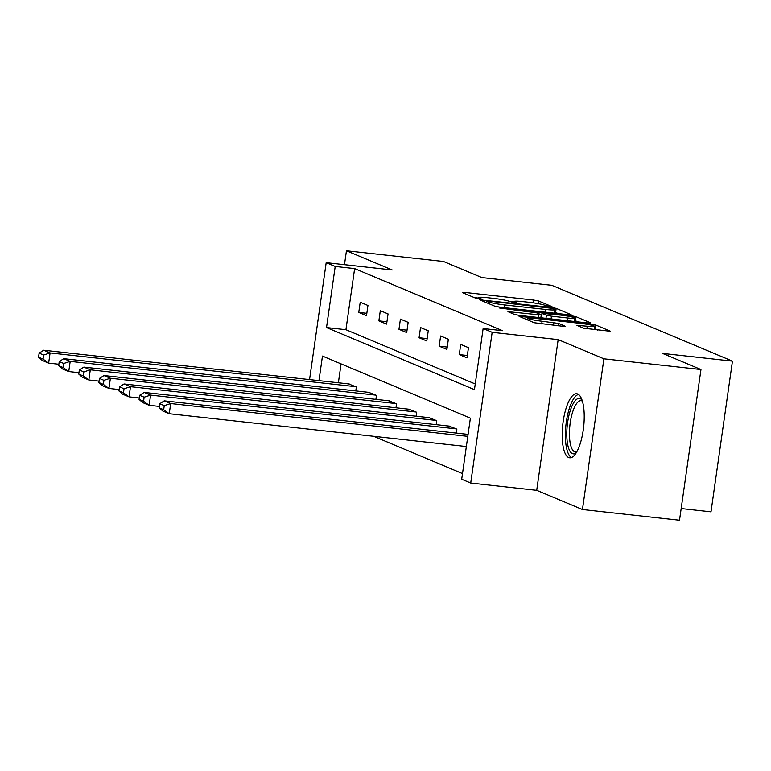 <?xml version="1.0" encoding="UTF-8"?>
<svg xmlns="http://www.w3.org/2000/svg" width="771" height="771" viewBox="0 0 771 771"><rect width="100%" height="100%" fill="white"/><g stroke="black" fill="none" stroke-linecap="round" stroke-linejoin="round"><path stroke-width="1.16" d="M550.176 306.685L551.959 306.607L538.524 300.969L533.445 300.025L464.855 292.44L462.311 292.556L475.746 298.194L481.22 298.888L479.34 298.049A12.982 1.176 8.1 0 1 478.685 297.567A12.982 1.176 8.1 0 1 487.494 297.702L493.209 298.329A12.982 1.176 8.1 0 1 509.448 301.374L514.739 302.772L516.666 302.801L514.787 301.972A12.982 1.176 8.1 0 1 514.132 301.49A12.982 1.176 8.1 0 1 522.931 301.615L528.646 302.251A12.982 1.176 8.1 0 1 544.885 305.297L550.176 306.685M577.73 394.01A32.228 10.505 -83.7 0 0 576.747 393.75A32.228 10.505 -83.7 0 0 562.955 423.096A32.228 10.505 -83.7 0 0 568.69 457.56A32.228 10.505 -83.7 0 0 569.673 457.81A32.228 10.505 -83.7 0 0 583.464 428.474A32.228 10.505 -83.7 0 0 577.73 394.01M583.56 328.186L610.632 331.299L595.501 324.89L590.432 323.936L519.085 316.322L534.216 322.731L562.531 326.249L565.288 326.287L558.696 323.463L542.09 321.237A10.852 0.983 8.1 0 1 527.962 318.288A10.852 0.983 8.1 0 1 535.325 318.394L580.476 323.386A10.852 0.983 8.1 0 1 594.605 326.335A10.852 0.983 8.1 0 1 587.251 326.22L576.968 325.352L583.56 328.186M700.964 369.521L679.511 520.242L582.452 509.525L603.905 358.804L700.964 369.521L662.568 353.407L732.45 361.127L551.795 285.309L481.914 277.589L443.508 261.475L346.449 250.758L392.198 269.956L326.191 262.66L335.212 266.448L354.631 268.597L502.557 330.682L483.138 328.533L492.158 332.32L470.715 483.041L461.694 479.254L470.387 418.152L322.461 356.067L318.963 380.633M603.905 358.804L558.165 339.606L492.158 332.32M568.545 314.751L571.089 314.645L556.17 308.381L551.092 307.427L479.745 299.813L494.876 306.222L499.955 307.176L568.545 314.751M575.841 316.63L590.759 322.895L588.215 323.001L519.615 315.426L514.546 314.481L507.954 311.648L538.524 314.761L541.271 314.799L536.828 312.872L499.097 307.947L570.762 315.676L575.841 316.63L575.253 320.707L578.067 321.883M346.449 250.758L344.473 264.684M681.178 508.552L710.997 511.848L732.45 361.127M354.631 268.597L345.928 329.699L475.254 383.968M358.766 312.419L366.495 315.667L367.95 305.48L360.221 302.242L358.766 312.419L366.832 313.315M378.869 320.861L386.599 324.099L388.054 313.922L380.315 310.674L378.869 320.861L386.936 321.748M398.973 329.294L406.702 332.542L408.148 322.355L400.419 319.107L398.973 329.294L407.04 330.181M419.077 337.727L426.806 340.975L428.252 330.788L420.523 327.55L419.077 337.727L427.144 338.623M439.171 346.169L446.91 349.408L448.356 339.23L440.626 335.983L439.171 346.169L447.238 347.056M459.275 354.602L467.004 357.85L468.46 347.663L460.721 344.415L459.275 354.602L467.342 355.489M373.665 436.309L462.494 473.587M341.071 363.873L338.373 382.773M348.598 383.9L356.356 386.955L355.788 390.916M368.692 392.343L376.46 395.388L375.891 399.349M388.796 400.775L396.554 403.821L395.995 407.782M408.9 409.208L416.658 412.263L416.099 416.224M429.004 417.651L436.762 420.696L436.193 424.657M449.098 426.084L456.866 429.129L456.297 433.1M558.165 339.606L536.712 490.327L582.452 509.525M536.712 490.327L470.715 483.041M335.212 266.448L326.519 327.55L474.444 389.634L483.138 328.533M309.556 379.592L326.191 262.66M345.928 329.699L326.519 327.55M514.055 302.02L509.862 301.557M478.618 298.098L474.425 297.635M558.397 313.633L554.359 312.11M552.229 308.371L488.457 301.056L486.54 301.027L488.515 301.904A12.982 1.176 8.1 0 0 504.754 304.95L545.907 309.489A12.982 1.176 8.1 0 0 554.715 309.624A12.982 1.176 8.1 0 0 554.06 309.142L552.229 308.371M567.389 317.951A10.852 0.983 8.1 0 0 574.742 318.057A10.852 0.983 8.1 0 0 560.623 315.108L541.965 313.305L546.408 315.243L551.477 316.187L567.389 317.951L567.003 320.659M541.965 313.305L541.387 317.382L542.167 313.46M542.63 317.97L541.589 317.536M575.253 320.707L574.405 320.447M597.737 330.142L594.258 328.754M355.71 386.676L50.086 352.925L43.648 350.227L349.263 383.977M43.639 355.017L50.086 352.925L48.64 363.112L42.193 360.404L38.55 357.195L43.06 359.093L43.639 355.017L39.128 353.128L38.55 357.195M58.847 364.24L48.64 363.112L43.06 359.093M43.648 350.227L39.128 353.128M576.265 452.741A27.891 9.088 96.3 0 1 572.4 453.618A27.891 9.088 96.3 0 1 567.62 422.479A27.891 9.088 96.3 0 1 580.226 398.626A27.891 9.088 96.3 0 1 582.066 400.139M582.394 401.151A25.819 8.414 -83.7 0 0 581.883 400.881A25.819 8.414 -83.7 0 0 581.093 400.679A25.819 8.414 -83.7 0 0 570.039 424.185A25.819 8.414 -83.7 0 0 574.636 451.796A25.819 8.414 -83.7 0 0 575.417 452.008A25.819 8.414 -83.7 0 0 576.795 451.825M578.472 394.415A32.016 10.437 -83.7 0 0 565.943 424.985A32.016 10.437 -83.7 0 0 571.504 457.54M375.814 395.118L70.19 361.368L63.742 358.66L369.367 392.41M63.742 363.459L70.19 361.368L68.744 371.545L62.297 368.846L58.654 365.637L63.164 367.526L63.742 363.459L59.232 361.56L58.654 365.637M78.95 372.672L68.744 371.545L63.164 367.526M63.742 358.66L59.232 361.56M395.909 403.551L90.294 369.801L83.846 367.092L389.471 400.853M83.846 371.892L90.294 369.801L88.838 379.987L82.401 377.279L78.758 374.07L83.258 375.969L83.846 371.892L79.336 370.003L78.758 374.07M99.054 381.115L88.838 379.987L83.258 375.969M83.846 367.092L79.336 370.003M416.012 411.993L110.398 378.233L103.95 375.535L409.574 409.285M103.94 380.325L110.398 378.233L108.942 388.42L102.504 385.712L98.852 382.512L103.362 384.401L103.94 380.325L99.43 378.436L98.852 382.512M119.158 389.548L108.942 388.42L103.362 384.401M103.95 375.535L99.43 378.436M436.116 420.426L130.492 386.676L124.054 383.968L429.669 417.718M124.044 388.767L130.492 386.676L129.046 396.853L122.599 394.154L118.956 390.945L123.466 392.834L124.044 388.767L119.534 386.869L118.956 390.945M139.252 397.981L129.046 396.853L123.466 392.834M124.054 383.968L119.534 386.869M456.22 428.859L150.596 395.109L144.158 392.4L449.772 426.161M144.148 397.2L150.596 395.109L149.15 405.295L142.702 402.587L139.059 399.378L143.57 401.277L144.148 397.2L139.638 395.311L139.059 399.378M159.356 406.423L149.15 405.295L143.57 401.277M144.158 392.4L139.638 395.311M467.795 436.357L170.699 403.541L164.252 400.843L468.074 434.391M164.252 405.633L170.699 403.541L169.244 413.728L162.806 411.02L159.163 407.82L163.674 409.709L164.252 405.633L159.742 403.744L159.163 407.82M466.349 446.544L169.244 413.728L163.674 409.709M164.252 400.843L159.742 403.744M514.671 302.772L514.787 301.972M479.225 298.849L479.34 298.049M464.691 293.558L464.855 292.44M533.05 302.81L533.445 300.025M538.148 303.639L538.524 300.969M482.338 300.96L482.501 299.852M551.005 308.063L551.092 307.427M555.592 312.448L556.17 308.381M486.453 302.685L486.674 301.133M488.294 303.456L488.515 301.904M504.369 307.658L504.754 304.95M545.521 312.207L545.907 309.489M510.547 312.795L510.701 311.686M538.139 317.479L538.524 314.761M500.957 308.458L501.025 307.976M570.617 316.679L570.762 315.676M545.964 318.336L546.408 315.243M551.092 318.905L551.477 316.187M579.561 326.499L579.725 325.391M586.866 328.899L587.251 326.22M541.705 323.955L542.09 321.237M553.231 325.227L553.617 322.509M558.358 325.786L558.696 323.463M521.678 317.469L521.832 316.361M590.287 324.909L590.432 323.936M594.923 328.957L595.501 324.89M513.958 302.675L514.132 301.49M478.521 298.762L478.685 297.567M486.308 302.627L486.54 301.027M554.204 313.171L554.715 309.624M540.847 317.777L541.271 314.799M574.26 321.468L574.742 318.057M594.123 329.737L594.605 326.335M527.721 320.004L527.962 318.288"/></g></svg>
